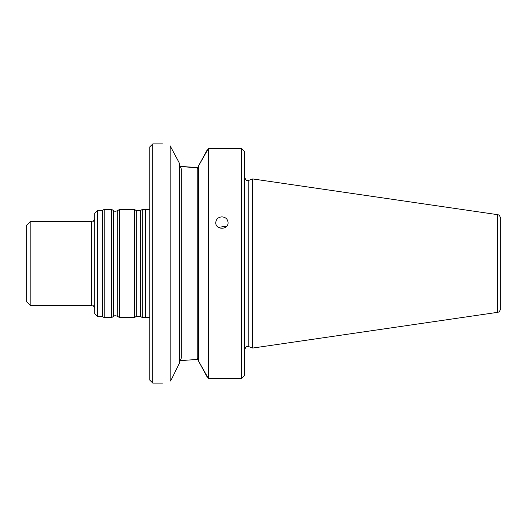 <?xml version="1.0" encoding="UTF-8"?>
<svg xmlns="http://www.w3.org/2000/svg" width="527" height="527" viewBox="0 0 527 527"><rect width="100%" height="100%" fill="white"/><g stroke="black" fill="none" stroke-linecap="round" stroke-linejoin="round"><path stroke-width="0.79" d="M142.283 263.5L142.283 317.616L145.221 317.616L145.221 209.384L142.283 209.384L142.283 263.5M97.739 316.661L97.739 210.339L94.702 213.376L94.702 313.624L97.739 316.661L102.554 316.661L104.194 317.616L111.678 317.616L111.678 209.384L113.41 210.596L113.41 316.404L114.056 316.035C114.089 316.292 114.207 315.021 117.765 316.404L119.497 317.616L134.464 317.616L134.464 209.384L136.197 210.596L136.197 316.404L140.551 316.404L142.283 317.616M97.739 210.339L102.554 210.339L102.554 316.661M30.144 305.271L26.35 301.477L26.35 225.523L30.144 221.729L30.144 305.271L91.665 305.271C92.581 304.606 93.595 305.62 94.702 308.308M113.41 210.596L114.056 210.965C114.089 210.708 114.207 211.979 117.765 210.596L119.497 209.384L119.497 317.616M102.554 210.339L104.194 209.384L104.194 317.616M497.402 214.627C498.292 215.391 499.049 213.507 500.65 218.382L500.65 308.618C499.049 313.493 498.292 311.609 497.402 312.373L252.696 348.064L252.696 178.936L497.402 214.627L497.402 312.373M226.208 226.228L219.304 227.242M221.92 216.86C225.655 217.19 227.704 219.1 228.072 222.585C228.441 230.108 215.391 230.101 215.76 222.585C216.129 219.1 218.185 217.19 221.92 216.86M241.662 148.522L244.126 151.097L241.662 148.522L241.662 378.478L244.706 375.132L241.662 378.478L208.369 378.478L208.369 148.522L241.662 148.522L208.369 148.522L198.751 165.537L198.751 361.463L208.369 378.478M244.706 151.868L244.126 151.097L244.706 151.868L244.706 375.132M198.751 360.606L197.236 358.09L197.236 168.91L198.751 166.394M198.751 165.537L206.979 150.34M206.979 376.66L198.751 361.463M179.766 165.399L181.288 168.838L181.288 358.162L179.766 361.601M179.957 166.367L198.402 167.626M179.957 360.633L198.402 359.374M195.524 167.626L182.256 166.71M179.766 362.451L171.769 378.729L179.766 362.451L179.766 164.549L179.035 162.494L179.766 164.549M171.769 378.729L170.155 381.133L170.155 145.867C159.991 143.291 159.991 143.291 170.155 145.867L179.035 162.494M170.155 381.133C159.991 383.709 159.991 383.709 170.155 381.133M152.804 383.122L149.767 380.079L149.767 146.921L152.804 143.878L152.804 383.122L162.487 383.122M30.144 221.729L91.665 221.729L91.665 305.271M136.197 210.596L140.551 210.596L140.551 316.404M117.765 210.596L117.765 316.404M149.767 209.305L145.636 209.706L145.636 317.294L149.767 317.695M252.696 178.936L248.777 180.366L248.777 346.634L252.696 348.064M197.236 177.869L197.236 232.183M197.236 294.817L197.236 349.131M140.551 210.596L142.283 209.384M136.197 316.404L134.464 317.616M119.497 209.384L134.464 209.384M113.41 316.404L111.678 317.616M104.194 209.384L111.678 209.384M145.636 209.706L145.221 209.384M145.636 317.294L145.221 317.616M248.777 346.634C247.71 346.983 246.788 344.618 244.706 349.487M248.777 180.366C247.71 180.017 246.788 182.382 244.706 177.513M152.804 143.878L162.487 143.878M91.665 221.729C92.581 222.394 93.595 221.38 94.702 218.692"/></g></svg>
